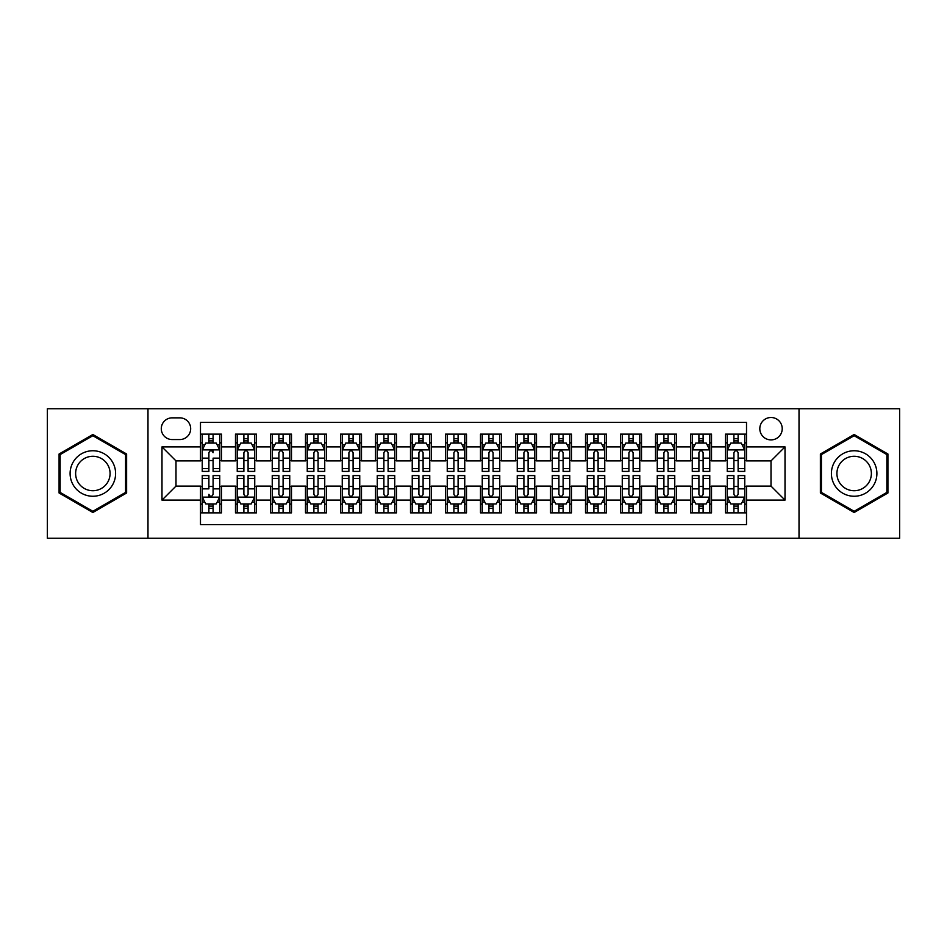 <?xml version="1.0" encoding="UTF-8"?>
<svg xmlns="http://www.w3.org/2000/svg" width="947" height="947" viewBox="0 0 947 947"><rect width="100%" height="100%" fill="white"/><g stroke="black" fill="none" stroke-linecap="round" stroke-linejoin="round"><path stroke-width="1.42" d="M771.012 417.497A11.198 11.198 0 0 0 759.814 428.695A11.198 11.198 0 0 0 771.012 439.893A11.198 11.198 0 0 0 782.222 428.695A11.198 11.198 0 0 0 771.012 417.497M799.019 538.251L899.65 538.251L899.65 408.749L799.019 408.749L799.019 538.251L147.981 538.251L147.981 408.749L47.35 408.749L47.35 538.251L147.981 538.251M746.52 434.128L725.52 434.128L725.52 446.901L711.517 446.901L711.517 460.905L725.52 460.905L725.52 446.901M711.517 446.901L711.517 434.128L690.517 434.128L690.517 446.901L676.513 446.901L676.513 460.905L690.517 460.905L690.517 446.901M676.513 446.901L676.513 434.128L655.513 434.128L655.513 446.901L641.51 446.901L641.51 460.905L655.513 460.905L655.513 446.901M641.51 446.901L641.51 434.128L620.51 434.128L620.51 446.901L606.506 446.901L606.506 460.905L620.51 460.905L620.51 446.901M606.506 446.901L606.506 434.128L585.506 434.128L585.506 446.901L571.503 446.901L571.503 460.905L585.506 460.905L585.506 446.901M571.503 446.901L571.503 434.128L550.503 434.128L550.503 446.901L536.499 446.901L536.499 460.905L550.503 460.905L550.503 446.901M536.499 446.901L536.499 434.128L515.499 434.128L515.499 446.901L501.508 446.901L501.508 460.905L515.499 460.905L515.499 446.901M501.508 446.901L501.508 434.128L480.496 434.128L480.496 446.901L466.504 446.901L466.504 460.905L480.496 460.905L480.496 446.901M466.504 446.901L466.504 434.128L445.492 434.128L445.492 446.901L431.501 446.901L431.501 460.905L445.492 460.905L445.492 446.901M431.501 446.901L431.501 434.128L410.501 434.128L410.501 446.901L396.497 446.901L396.497 460.905L410.501 460.905L410.501 446.901M396.497 446.901L396.497 434.128L375.497 434.128L375.497 446.901L361.494 446.901L361.494 460.905L375.497 460.905L375.497 446.901M361.494 446.901L361.494 434.128L340.494 434.128L340.494 446.901L326.49 446.901L326.49 460.905L340.494 460.905L340.494 446.901M326.49 446.901L326.49 434.128L305.49 434.128L305.49 446.901L291.487 446.901L291.487 460.905L305.49 460.905L305.49 446.901M291.487 446.901L291.487 434.128L270.487 434.128L270.487 446.901L256.483 446.901L256.483 460.905L270.487 460.905L270.487 446.901M256.483 446.901L256.483 434.128L235.483 434.128L235.483 460.905L221.48 460.905L221.48 434.128L200.48 434.128M200.48 512.872L221.48 512.872L221.48 486.095L235.483 486.095L235.483 512.872L256.483 512.872L256.483 486.095L270.487 486.095L270.487 500.099L256.483 500.099M270.487 500.099L270.487 512.872L291.487 512.872L291.487 486.095L305.49 486.095L305.49 500.099L291.487 500.099M305.49 500.099L305.49 512.872L326.49 512.872L326.49 486.095L340.494 486.095L340.494 500.099L326.49 500.099M340.494 500.099L340.494 512.872L361.494 512.872L361.494 486.095L375.497 486.095L375.497 500.099L361.494 500.099M375.497 500.099L375.497 512.872L396.497 512.872L396.497 486.095L410.501 486.095L410.501 500.099L396.497 500.099M410.501 500.099L410.501 512.872L431.501 512.872L431.501 486.095L445.492 486.095L445.492 500.099L431.501 500.099M445.492 500.099L445.492 512.872L466.504 512.872L466.504 486.095L480.496 486.095L480.496 500.099L466.504 500.099M480.496 500.099L480.496 512.872L501.508 512.872L501.508 486.095L515.499 486.095L515.499 500.099L501.508 500.099M515.499 500.099L515.499 512.872L536.499 512.872L536.499 486.095L550.503 486.095L550.503 500.099L536.499 500.099M550.503 500.099L550.503 512.872L571.503 512.872L571.503 486.095L585.506 486.095L585.506 500.099L571.503 500.099M585.506 500.099L585.506 512.872L606.506 512.872L606.506 486.095L620.51 486.095L620.51 500.099L606.506 500.099M620.51 500.099L620.51 512.872L641.51 512.872L641.51 486.095L655.513 486.095L655.513 500.099L641.51 500.099M655.513 500.099L655.513 512.872L676.513 512.872L676.513 486.095L690.517 486.095L690.517 500.099L676.513 500.099M690.517 500.099L690.517 512.872L711.517 512.872L711.517 486.095L725.52 486.095L725.52 500.099L711.517 500.099M172.129 439.55L179.835 439.55A10.855 10.855 0 0 0 190.678 428.695A10.855 10.855 0 0 0 179.835 417.852L172.129 417.852A10.855 10.855 0 0 0 161.286 428.695A10.855 10.855 0 0 0 172.129 439.55M799.019 408.749L147.981 408.749M746.52 446.901L746.52 422.398L200.48 422.398L200.48 460.905L175.988 460.905L175.988 486.095L200.48 486.095L200.48 524.602L746.52 524.602L746.52 486.095L771.012 486.095L771.012 460.905L746.52 460.905L746.52 446.901L785.016 446.901L785.016 500.099L746.52 500.099M200.48 500.099L161.984 500.099L161.984 446.901L200.48 446.901M725.52 500.099L725.52 512.872L746.52 512.872M200.48 442.876L202.232 442.876M208.885 442.876L213.087 442.876M219.74 442.876L221.48 442.876M200.48 460.55L202.232 460.55M208.885 460.55L213.087 460.55M219.74 460.55L221.48 460.55M200.48 486.45L202.232 486.45M208.885 486.45L213.087 486.45M219.74 486.45L221.48 486.45M200.48 504.124L202.232 504.124M208.885 504.124L213.087 504.124M219.74 504.124L221.48 504.124M235.483 460.55L237.235 460.55M243.888 460.55L248.09 460.55M254.743 460.55L256.483 460.55M235.483 442.876L237.235 442.876M243.888 442.876L248.09 442.876M254.743 442.876L256.483 442.876M235.483 486.45L237.235 486.45M243.888 486.45L248.09 486.45M254.743 486.45L256.483 486.45M235.483 504.124L237.235 504.124M243.888 504.124L248.09 504.124M254.743 504.124L256.483 504.124M270.487 486.45L272.239 486.45M278.892 486.45L283.094 486.45M289.735 486.45L291.487 486.45M270.487 504.124L272.239 504.124M278.892 504.124L283.094 504.124M289.735 504.124L291.487 504.124M270.487 442.876L272.239 442.876M278.892 442.876L283.094 442.876M289.735 442.876L291.487 442.876M270.487 460.55L272.239 460.55M278.892 460.55L283.094 460.55M289.735 460.55L291.487 460.55M305.49 486.45L307.242 486.45M313.895 486.45L318.085 486.45M324.738 486.45L326.49 486.45M305.49 504.124L307.242 504.124M313.895 504.124L318.085 504.124M324.738 504.124L326.49 504.124M305.49 442.876L307.242 442.876M313.895 442.876L318.085 442.876M324.738 442.876L326.49 442.876M305.49 460.55L307.242 460.55M313.895 460.55L318.085 460.55M324.738 460.55L326.49 460.55M340.494 486.45L342.246 486.45M348.898 486.45L353.089 486.45M359.742 486.45L361.494 486.45M340.494 504.124L342.246 504.124M348.898 504.124L353.089 504.124M359.742 504.124L361.494 504.124M340.494 442.876L342.246 442.876M348.898 442.876L353.089 442.876M359.742 442.876L361.494 442.876M340.494 460.55L342.246 460.55M348.898 460.55L353.089 460.55M359.742 460.55L361.494 460.55M375.497 486.45L377.249 486.45M383.89 486.45L388.092 486.45M394.745 486.45L396.497 486.45M375.497 504.124L377.249 504.124M383.89 504.124L388.092 504.124M394.745 504.124L396.497 504.124M375.497 442.876L377.249 442.876M383.89 442.876L388.092 442.876M394.745 442.876L396.497 442.876M375.497 460.55L377.249 460.55M383.89 460.55L388.092 460.55M394.745 460.55L396.497 460.55M410.501 486.45L412.241 486.45M418.894 486.45L423.096 486.45M429.749 486.45L431.501 486.45M410.501 504.124L412.241 504.124M418.894 504.124L423.096 504.124M429.749 504.124L431.501 504.124M410.501 442.876L412.241 442.876M418.894 442.876L423.096 442.876M429.749 442.876L431.501 442.876M410.501 460.55L412.241 460.55M418.894 460.55L423.096 460.55M429.749 460.55L431.501 460.55M445.492 486.45L447.244 486.45M453.897 486.45L458.099 486.45M464.752 486.45L466.504 486.45M445.492 504.124L447.244 504.124M453.897 504.124L458.099 504.124M464.752 504.124L466.504 504.124M445.492 442.876L447.244 442.876M453.897 442.876L458.099 442.876M464.752 442.876L466.504 442.876M445.492 460.55L447.244 460.55M453.897 460.55L458.099 460.55M464.752 460.55L466.504 460.55M480.496 486.45L482.248 486.45M488.901 486.45L493.103 486.45M499.756 486.45L501.508 486.45M480.496 504.124L482.248 504.124M488.901 504.124L493.103 504.124M499.756 504.124L501.508 504.124M480.496 442.876L482.248 442.876M488.901 442.876L493.103 442.876M499.756 442.876L501.508 442.876M480.496 460.55L482.248 460.55M488.901 460.55L493.103 460.55M499.756 460.55L501.508 460.55M515.499 486.45L517.251 486.45M523.904 486.45L528.106 486.45M534.759 486.45L536.499 486.45M515.499 504.124L517.251 504.124M523.904 504.124L528.106 504.124M534.759 504.124L536.499 504.124M515.499 442.876L517.251 442.876M523.904 442.876L528.106 442.876M534.759 442.876L536.499 442.876M515.499 460.55L517.251 460.55M523.904 460.55L528.106 460.55M534.759 460.55L536.499 460.55M550.503 486.45L552.255 486.45M558.908 486.45L563.11 486.45M569.751 486.45L571.503 486.45M550.503 504.124L552.255 504.124M558.908 504.124L563.11 504.124M569.751 504.124L571.503 504.124M550.503 442.876L552.255 442.876M558.908 442.876L563.11 442.876M569.751 442.876L571.503 442.876M550.503 460.55L552.255 460.55M558.908 460.55L563.11 460.55M569.751 460.55L571.503 460.55M585.506 486.45L587.258 486.45M593.911 486.45L598.102 486.45M604.754 486.45L606.506 486.45M585.506 504.124L587.258 504.124M593.911 504.124L598.102 504.124M604.754 504.124L606.506 504.124M585.506 442.876L587.258 442.876M593.911 442.876L598.102 442.876M604.754 442.876L606.506 442.876M585.506 460.55L587.258 460.55M593.911 460.55L598.102 460.55M604.754 460.55L606.506 460.55M620.51 486.45L622.262 486.45M628.915 486.45L633.105 486.45M639.758 486.45L641.51 486.45M620.51 504.124L622.262 504.124M628.915 504.124L633.105 504.124M639.758 504.124L641.51 504.124M620.51 442.876L622.262 442.876M628.915 442.876L633.105 442.876M639.758 442.876L641.51 442.876M620.51 460.55L622.262 460.55M628.915 460.55L633.105 460.55M639.758 460.55L641.51 460.55M655.513 486.45L657.265 486.45M663.906 486.45L668.109 486.45M674.761 486.45L676.513 486.45M655.513 504.124L657.265 504.124M663.906 504.124L668.109 504.124M674.761 504.124L676.513 504.124M655.513 442.876L657.265 442.876M663.906 442.876L668.109 442.876M674.761 442.876L676.513 442.876M655.513 460.55L657.265 460.55M663.906 460.55L668.109 460.55M674.761 460.55L676.513 460.55M690.517 486.45L692.257 486.45M698.91 486.45L703.112 486.45M709.765 486.45L711.517 486.45M690.517 504.124L692.257 504.124M698.91 504.124L703.112 504.124M709.765 504.124L711.517 504.124M690.517 442.876L692.257 442.876M698.91 442.876L703.112 442.876M709.765 442.876L711.517 442.876M690.517 460.55L692.257 460.55M698.91 460.55L703.112 460.55M709.765 460.55L711.517 460.55M725.52 486.45L727.26 486.45M733.913 486.45L738.115 486.45M744.768 486.45L746.52 486.45M725.52 504.124L727.26 504.124M733.913 504.124L738.115 504.124M744.768 504.124L746.52 504.124M725.52 442.876L727.26 442.876M733.913 442.876L738.115 442.876M744.768 442.876L746.52 442.876M725.52 460.55L727.26 460.55M733.913 460.55L738.115 460.55M744.768 460.55L746.52 460.55M175.988 460.905L161.984 446.901M175.988 486.095L161.984 500.099M785.016 446.901L771.012 460.905M785.016 500.099L771.012 486.095M92.853 512.505L126.626 492.996L126.626 454.004L92.853 434.495L59.081 454.004L59.081 492.996L92.853 512.505M887.919 454.004L854.147 434.495L820.374 454.004L820.374 492.996L854.147 512.505L887.919 492.996L887.919 454.004M213.087 434.128L213.087 443.054L213.087 438.674L208.885 438.674M219.74 468.552L213.087 468.552L213.087 471.405L219.74 471.405L219.74 450.05L216.236 443.054L205.736 443.054L202.232 450.05L202.232 458.159L202.232 434.128M202.232 464.48L202.232 466.847M202.232 445.043L202.232 438.674M202.232 468.552L202.232 471.405L208.885 471.405L208.885 468.552L202.232 468.552L202.232 458.159L208.885 458.159L208.885 464.48M219.74 445.043L219.74 438.674M213.087 468.552L213.087 458.159L219.74 458.159L219.74 434.128M208.885 443.054L208.885 434.128M213.087 464.48L213.087 466.847M208.885 468.552L208.885 452.678C210.281 449.979 211.69 449.979 213.087 452.678L213.087 449.872M208.885 512.872L208.885 503.946L208.885 508.326L213.087 508.326M202.232 478.448L208.885 478.448L208.885 475.595L202.232 475.595L202.232 496.95L205.736 503.946L216.236 503.946L219.74 496.95L219.74 488.841L219.74 512.872M219.74 482.52L219.74 480.153M219.74 501.957L219.74 508.326M219.74 478.448L219.74 475.595L213.087 475.595L213.087 478.448L219.74 478.448L219.74 488.841L213.087 488.841L213.087 482.52M202.232 501.957L202.232 508.326M208.885 478.448L208.885 488.841L202.232 488.841L202.232 512.872M213.087 503.946L213.087 512.872M208.885 482.52L208.885 480.153M213.087 478.448L213.087 494.322C211.678 497.021 210.281 497.021 208.885 494.322L208.885 497.128M92.853 450.748A22.752 22.752 0 0 0 70.102 473.5A22.752 22.752 0 0 0 92.853 496.252A22.752 22.752 0 0 0 115.605 473.5A22.752 22.752 0 0 0 92.853 450.748M92.853 456.276A17.224 17.224 0 0 0 75.63 473.5A17.224 17.224 0 0 0 92.853 490.724A17.224 17.224 0 0 0 110.077 473.5A17.224 17.224 0 0 0 92.853 456.276M125.584 492.393L92.853 511.285L60.123 492.393L60.123 454.607L92.853 435.715L125.584 454.607L125.584 492.393M834.449 462.124A22.752 22.752 0 0 0 842.771 493.198A22.752 22.752 0 0 0 873.856 484.876A22.752 22.752 0 0 0 865.522 453.802A22.752 22.752 0 0 0 834.449 462.124M839.231 464.882A17.224 17.224 0 0 0 845.529 488.415A17.224 17.224 0 0 0 869.062 482.118A17.224 17.224 0 0 0 862.764 458.585A17.224 17.224 0 0 0 839.231 464.882M886.877 454.607L886.877 492.393L854.147 511.285L821.416 492.393L821.416 454.607L854.147 435.715L886.877 454.607M248.09 438.674L243.888 438.674M254.743 468.552L248.09 468.552L248.09 471.405L254.743 471.405L254.743 450.05L251.239 443.054L240.739 443.054L237.235 450.05L237.235 471.405L243.888 471.405L243.888 468.552L237.235 468.552M237.235 450.05L237.235 434.128M254.743 450.05L254.743 434.128M243.888 443.054L243.888 434.128M248.09 434.128L248.09 443.054M248.09 468.552L248.09 452.678C246.694 449.979 245.285 449.979 243.888 452.678L243.888 468.552M283.094 438.674L278.892 438.674M289.735 468.552L283.094 468.552L283.094 471.405L289.735 471.405L289.735 450.05L286.243 443.054L275.743 443.054L272.239 450.05L272.239 471.405L278.892 471.405L278.892 468.552L272.239 468.552M272.239 450.05L272.239 434.128M289.735 450.05L289.735 434.128M278.892 443.054L278.892 434.128M283.094 434.128L283.094 443.054M283.094 468.552L283.094 452.678C281.685 449.979 280.288 449.979 278.892 452.678L278.892 468.552M318.085 438.674L313.895 438.674M324.738 468.552L318.085 468.552L318.085 471.405L324.738 471.405L324.738 450.05L321.246 443.054L310.746 443.054L307.242 450.05L307.242 471.405L313.895 471.405L313.895 468.552L307.242 468.552M307.242 450.05L307.242 434.128M324.738 450.05L324.738 434.128M313.895 443.054L313.895 434.128M318.085 434.128L318.085 443.054M318.085 468.552L318.085 452.678C316.689 449.979 315.292 449.979 313.895 452.678L313.895 468.552M353.089 438.674L348.898 438.674M359.742 468.552L353.089 468.552L353.089 471.405L359.742 471.405L359.742 450.05L356.238 443.054L345.738 443.054L342.246 450.05L342.246 471.405L348.898 471.405L348.898 468.552L342.246 468.552M342.246 450.05L342.246 434.128M359.742 450.05L359.742 434.128M348.898 443.054L348.898 434.128M353.089 434.128L353.089 443.054M353.089 468.552L353.089 452.678C351.692 449.979 350.295 449.979 348.898 452.678L348.898 468.552M243.888 508.326L248.09 508.326M237.235 478.448L243.888 478.448L243.888 475.595L237.235 475.595L237.235 496.95L240.739 503.946L251.239 503.946L254.743 496.95L254.743 475.595L248.09 475.595L248.09 478.448L254.743 478.448M254.743 496.95L254.743 512.872M237.235 496.95L237.235 512.872M248.09 503.946L248.09 512.872M243.888 512.872L243.888 503.946M243.888 478.448L243.888 494.322C245.285 497.021 246.682 497.021 248.09 494.322L248.09 478.448M278.892 508.326L283.094 508.326M272.239 478.448L278.892 478.448L278.892 475.595L272.239 475.595L272.239 496.95L275.743 503.946L286.243 503.946L289.735 496.95L289.735 475.595L283.094 475.595L283.094 478.448L289.735 478.448M289.735 496.95L289.735 512.872M272.239 496.95L272.239 512.872M283.094 503.946L283.094 512.872M278.892 512.872L278.892 503.946M278.892 478.448L278.892 494.322C280.288 497.021 281.685 497.021 283.094 494.322L283.094 478.448M313.895 508.326L318.085 508.326M307.242 478.448L313.895 478.448L313.895 475.595L307.242 475.595L307.242 496.95L310.746 503.946L321.246 503.946L324.738 496.95L324.738 475.595L318.085 475.595L318.085 478.448L324.738 478.448M324.738 496.95L324.738 512.872M307.242 496.95L307.242 512.872M318.085 503.946L318.085 512.872M313.895 512.872L313.895 503.946M313.895 478.448L313.895 494.322C315.292 497.021 316.689 497.021 318.085 494.322L318.085 478.448M348.898 508.326L353.089 508.326M342.246 478.448L348.898 478.448L348.898 475.595L342.246 475.595L342.246 496.95L345.738 503.946L356.238 503.946L359.742 496.95L359.742 475.595L353.089 475.595L353.089 478.448L359.742 478.448M359.742 496.95L359.742 512.872M342.246 496.95L342.246 512.872M353.089 503.946L353.089 512.872M348.898 512.872L348.898 503.946M348.898 478.448L348.898 494.322C350.295 497.021 351.692 497.021 353.089 494.322L353.089 478.448M388.092 438.674L383.89 438.674M394.745 468.552L388.092 468.552L388.092 471.405L394.745 471.405L394.745 450.05L391.241 443.054L380.741 443.054L377.249 450.05L377.249 471.405L383.89 471.405L383.89 468.552L377.249 468.552M377.249 450.05L377.249 434.128M394.745 450.05L394.745 434.128M383.89 443.054L383.89 434.128M388.092 434.128L388.092 443.054M388.092 468.552L388.092 452.678C386.696 449.979 385.299 449.979 383.89 452.678L383.89 468.552M383.89 508.326L388.092 508.326M377.249 478.448L383.89 478.448L383.89 475.595L377.249 475.595L377.249 496.95L380.741 503.946L391.241 503.946L394.745 496.95L394.745 475.595L388.092 475.595L388.092 478.448L394.745 478.448M394.745 496.95L394.745 512.872M377.249 496.95L377.249 512.872M388.092 503.946L388.092 512.872M383.89 512.872L383.89 503.946M383.89 478.448L383.89 494.322C385.299 497.021 386.696 497.021 388.092 494.322L388.092 478.448M423.096 438.674L418.894 438.674M429.749 468.552L423.096 468.552L423.096 471.405L429.749 471.405L429.749 450.05L426.245 443.054L415.745 443.054L412.241 450.05L412.241 471.405L418.894 471.405L418.894 468.552L412.241 468.552M412.241 450.05L412.241 434.128M429.749 450.05L429.749 434.128M418.894 443.054L418.894 434.128M423.096 434.128L423.096 443.054M423.096 468.552L423.096 452.678C421.699 449.979 420.302 449.979 418.894 452.678L418.894 468.552M418.894 508.326L423.096 508.326M412.241 478.448L418.894 478.448L418.894 475.595L412.241 475.595L412.241 496.95L415.745 503.946L426.245 503.946L429.749 496.95L429.749 475.595L423.096 475.595L423.096 478.448L429.749 478.448M429.749 496.95L429.749 512.872M412.241 496.95L412.241 512.872M423.096 503.946L423.096 512.872M418.894 512.872L418.894 503.946M418.894 478.448L418.894 494.322C420.29 497.021 421.699 497.021 423.096 494.322L423.096 478.448M458.099 438.674L453.897 438.674M464.752 468.552L458.099 468.552L458.099 471.405L464.752 471.405L464.752 450.05L461.248 443.054L450.748 443.054L447.244 450.05L447.244 471.405L453.897 471.405L453.897 468.552L447.244 468.552M447.244 450.05L447.244 434.128M464.752 450.05L464.752 434.128M453.897 443.054L453.897 434.128M458.099 434.128L458.099 443.054M458.099 468.552L458.099 452.678C456.703 449.979 455.306 449.979 453.897 452.678L453.897 468.552M453.897 508.326L458.099 508.326M447.244 478.448L453.897 478.448L453.897 475.595L447.244 475.595L447.244 496.95L450.748 503.946L461.248 503.946L464.752 496.95L464.752 475.595L458.099 475.595L458.099 478.448L464.752 478.448M464.752 496.95L464.752 512.872M447.244 496.95L447.244 512.872M458.099 503.946L458.099 512.872M453.897 512.872L453.897 503.946M453.897 478.448L453.897 494.322C455.294 497.021 456.703 497.021 458.099 494.322L458.099 478.448M493.103 438.674L488.901 438.674M499.756 468.552L493.103 468.552L493.103 471.405L499.756 471.405L499.756 450.05L496.252 443.054L485.752 443.054L482.248 450.05L482.248 471.405L488.901 471.405L488.901 468.552L482.248 468.552M482.248 450.05L482.248 434.128M499.756 450.05L499.756 434.128M488.901 443.054L488.901 434.128M493.103 434.128L493.103 443.054M493.103 468.552L493.103 452.678C491.706 449.979 490.297 449.979 488.901 452.678L488.901 468.552M488.901 508.326L493.103 508.326M482.248 478.448L488.901 478.448L488.901 475.595L482.248 475.595L482.248 496.95L485.752 503.946L496.252 503.946L499.756 496.95L499.756 475.595L493.103 475.595L493.103 478.448L499.756 478.448M499.756 496.95L499.756 512.872M482.248 496.95L482.248 512.872M493.103 503.946L493.103 512.872M488.901 512.872L488.901 503.946M488.901 478.448L488.901 494.322C490.297 497.021 491.694 497.021 493.103 494.322L493.103 478.448M528.106 438.674L523.904 438.674M534.759 468.552L528.106 468.552L528.106 471.405L534.759 471.405L534.759 450.05L531.255 443.054L520.755 443.054L517.251 450.05L517.251 471.405L523.904 471.405L523.904 468.552L517.251 468.552M517.251 450.05L517.251 434.128M534.759 450.05L534.759 434.128M523.904 443.054L523.904 434.128M528.106 434.128L528.106 443.054M528.106 468.552L528.106 452.678C526.71 449.979 525.301 449.979 523.904 452.678L523.904 468.552M523.904 508.326L528.106 508.326M517.251 478.448L523.904 478.448L523.904 475.595L517.251 475.595L517.251 496.95L520.755 503.946L531.255 503.946L534.759 496.95L534.759 475.595L528.106 475.595L528.106 478.448L534.759 478.448M534.759 496.95L534.759 512.872M517.251 496.95L517.251 512.872M528.106 503.946L528.106 512.872M523.904 512.872L523.904 503.946M523.904 478.448L523.904 494.322C525.301 497.021 526.698 497.021 528.106 494.322L528.106 478.448M563.11 438.674L558.908 438.674M569.751 468.552L563.11 468.552L563.11 471.405L569.751 471.405L569.751 450.05L566.259 443.054L555.759 443.054L552.255 450.05L552.255 471.405L558.908 471.405L558.908 468.552L552.255 468.552M552.255 450.05L552.255 434.128M569.751 450.05L569.751 434.128M558.908 443.054L558.908 434.128M563.11 434.128L563.11 443.054M563.11 468.552L563.11 452.678C561.701 449.979 560.304 449.979 558.908 452.678L558.908 468.552M558.908 508.326L563.11 508.326M552.255 478.448L558.908 478.448L558.908 475.595L552.255 475.595L552.255 496.95L555.759 503.946L566.259 503.946L569.751 496.95L569.751 475.595L563.11 475.595L563.11 478.448L569.751 478.448M569.751 496.95L569.751 512.872M552.255 496.95L552.255 512.872M563.11 503.946L563.11 512.872M558.908 512.872L558.908 503.946M558.908 478.448L558.908 494.322C560.304 497.021 561.701 497.021 563.11 494.322L563.11 478.448M598.102 438.674L593.911 438.674M604.754 468.552L598.102 468.552L598.102 471.405L604.754 471.405L604.754 450.05L601.262 443.054L590.762 443.054L587.258 450.05L587.258 471.405L593.911 471.405L593.911 468.552L587.258 468.552M587.258 450.05L587.258 434.128M604.754 450.05L604.754 434.128M593.911 443.054L593.911 434.128M598.102 434.128L598.102 443.054M598.102 468.552L598.102 452.678C596.705 449.979 595.308 449.979 593.911 452.678L593.911 468.552M593.911 508.326L598.102 508.326M587.258 478.448L593.911 478.448L593.911 475.595L587.258 475.595L587.258 496.95L590.762 503.946L601.262 503.946L604.754 496.95L604.754 475.595L598.102 475.595L598.102 478.448L604.754 478.448M604.754 496.95L604.754 512.872M587.258 496.95L587.258 512.872M598.102 503.946L598.102 512.872M593.911 512.872L593.911 503.946M593.911 478.448L593.911 494.322C595.308 497.021 596.705 497.021 598.102 494.322L598.102 478.448M633.105 438.674L628.915 438.674M639.758 468.552L633.105 468.552L633.105 471.405L639.758 471.405L639.758 450.05L636.254 443.054L625.754 443.054L622.262 450.05L622.262 471.405L628.915 471.405L628.915 468.552L622.262 468.552M622.262 450.05L622.262 434.128M639.758 450.05L639.758 434.128M628.915 443.054L628.915 434.128M633.105 434.128L633.105 443.054M633.105 468.552L633.105 452.678C631.708 449.979 630.311 449.979 628.915 452.678L628.915 468.552M628.915 508.326L633.105 508.326M622.262 478.448L628.915 478.448L628.915 475.595L622.262 475.595L622.262 496.95L625.754 503.946L636.254 503.946L639.758 496.95L639.758 475.595L633.105 475.595L633.105 478.448L639.758 478.448M639.758 496.95L639.758 512.872M622.262 496.95L622.262 512.872M633.105 503.946L633.105 512.872M628.915 512.872L628.915 503.946M628.915 478.448L628.915 494.322C630.311 497.021 631.708 497.021 633.105 494.322L633.105 478.448M668.109 438.674L663.906 438.674M674.761 468.552L668.109 468.552L668.109 471.405L674.761 471.405L674.761 450.05L671.257 443.054L660.757 443.054L657.265 450.05L657.265 471.405L663.906 471.405L663.906 468.552L657.265 468.552M657.265 450.05L657.265 434.128M674.761 450.05L674.761 434.128M663.906 443.054L663.906 434.128M668.109 434.128L668.109 443.054M668.109 468.552L668.109 452.678C666.712 449.979 665.315 449.979 663.906 452.678L663.906 468.552M663.906 508.326L668.109 508.326M657.265 478.448L663.906 478.448L663.906 475.595L657.265 475.595L657.265 496.95L660.757 503.946L671.257 503.946L674.761 496.95L674.761 475.595L668.109 475.595L668.109 478.448L674.761 478.448M674.761 496.95L674.761 512.872M657.265 496.95L657.265 512.872M668.109 503.946L668.109 512.872M663.906 512.872L663.906 503.946M663.906 478.448L663.906 494.322C665.315 497.021 666.712 497.021 668.109 494.322L668.109 478.448M703.112 438.674L698.91 438.674M709.765 468.552L703.112 468.552L703.112 471.405L709.765 471.405L709.765 450.05L706.261 443.054L695.761 443.054L692.257 450.05L692.257 471.405L698.91 471.405L698.91 468.552L692.257 468.552M692.257 450.05L692.257 434.128M709.765 450.05L709.765 434.128M698.91 443.054L698.91 434.128M703.112 434.128L703.112 443.054M703.112 468.552L703.112 452.678C701.715 449.979 700.318 449.979 698.91 452.678L698.91 468.552M698.91 508.326L703.112 508.326M692.257 478.448L698.91 478.448L698.91 475.595L692.257 475.595L692.257 496.95L695.761 503.946L706.261 503.946L709.765 496.95L709.765 475.595L703.112 475.595L703.112 478.448L709.765 478.448M709.765 496.95L709.765 512.872M692.257 496.95L692.257 512.872M703.112 503.946L703.112 512.872M698.91 512.872L698.91 503.946M698.91 478.448L698.91 494.322C700.307 497.021 701.715 497.021 703.112 494.322L703.112 478.448M738.115 438.674L733.913 438.674M744.768 468.552L738.115 468.552L738.115 471.405L744.768 471.405L744.768 450.05L741.264 443.054L730.764 443.054L727.26 450.05L727.26 471.405L733.913 471.405L733.913 468.552L727.26 468.552M727.26 450.05L727.26 434.128M744.768 450.05L744.768 434.128M733.913 443.054L733.913 434.128M738.115 434.128L738.115 443.054M738.115 468.552L738.115 452.678C736.719 449.979 735.322 449.979 733.913 452.678L733.913 468.552M733.913 508.326L738.115 508.326M727.26 478.448L733.913 478.448L733.913 475.595L727.26 475.595L727.26 496.95L730.764 503.946L741.264 503.946L744.768 496.95L744.768 475.595L738.115 475.595L738.115 478.448L744.768 478.448M744.768 496.95L744.768 512.872M727.26 496.95L727.26 512.872M738.115 503.946L738.115 512.872M733.913 512.872L733.913 503.946M733.913 478.448L733.913 494.322C735.31 497.021 736.719 497.021 738.115 494.322L738.115 478.448M235.483 500.099L221.48 500.099M235.483 446.901L221.48 446.901M219.645 449.872L202.327 449.872M202.232 444.972L204.777 444.972M217.194 444.972L219.74 444.972M213.087 440.9L208.885 440.9M202.327 497.128L219.645 497.128M219.74 502.028L217.194 502.028M204.777 502.028L202.232 502.028M208.885 506.1L213.087 506.1M254.648 449.872L237.318 449.872M237.235 444.972L239.769 444.972M252.198 444.972L254.743 444.972M243.888 458.159L237.235 458.159M254.743 458.159L248.09 458.159M248.09 440.9L243.888 440.9M289.652 449.872L272.322 449.872M272.239 444.972L274.772 444.972M287.201 444.972L289.735 444.972M278.892 458.159L272.239 458.159M289.735 458.159L283.094 458.159M283.094 440.9L278.892 440.9M324.655 449.872L307.325 449.872M307.242 444.972L309.776 444.972M322.205 444.972L324.738 444.972M313.895 458.159L307.242 458.159M324.738 458.159L318.085 458.159M318.085 440.9L313.895 440.9M359.659 449.872L342.329 449.872M342.246 444.972L344.779 444.972M357.208 444.972L359.742 444.972M348.898 458.159L342.246 458.159M359.742 458.159L353.089 458.159M353.089 440.9L348.898 440.9M237.318 497.128L254.648 497.128M254.743 502.028L252.198 502.028M239.769 502.028L237.235 502.028M248.09 488.841L254.743 488.841M237.235 488.841L243.888 488.841M243.888 506.1L248.09 506.1M272.322 497.128L289.652 497.128M289.735 502.028L287.201 502.028M274.772 502.028L272.239 502.028M283.094 488.841L289.735 488.841M272.239 488.841L278.892 488.841M278.892 506.1L283.094 506.1M307.325 497.128L324.655 497.128M324.738 502.028L322.205 502.028M309.776 502.028L307.242 502.028M318.085 488.841L324.738 488.841M307.242 488.841L313.895 488.841M313.895 506.1L318.085 506.1M342.329 497.128L359.659 497.128M359.742 502.028L357.208 502.028M344.779 502.028L342.246 502.028M353.089 488.841L359.742 488.841M342.246 488.841L348.898 488.841M348.898 506.1L353.089 506.1M394.662 449.872L377.332 449.872M377.249 444.972L379.783 444.972M392.212 444.972L394.745 444.972M383.89 458.159L377.249 458.159M394.745 458.159L388.092 458.159M388.092 440.9L383.89 440.9M377.332 497.128L394.662 497.128M394.745 502.028L392.212 502.028M379.783 502.028L377.249 502.028M388.092 488.841L394.745 488.841M377.249 488.841L383.89 488.841M383.89 506.1L388.092 506.1M429.666 449.872L412.336 449.872M412.241 444.972L414.786 444.972M427.215 444.972L429.749 444.972M418.894 458.159L412.241 458.159M429.749 458.159L423.096 458.159M423.096 440.9L418.894 440.9M412.336 497.128L429.666 497.128M429.749 502.028L427.215 502.028M414.786 502.028L412.241 502.028M423.096 488.841L429.749 488.841M412.241 488.841L418.894 488.841M418.894 506.1L423.096 506.1M464.657 449.872L447.339 449.872M447.244 444.972L449.789 444.972M462.207 444.972L464.752 444.972M453.897 458.159L447.244 458.159M464.752 458.159L458.099 458.159M458.099 440.9L453.897 440.9M447.339 497.128L464.657 497.128M464.752 502.028L462.207 502.028M449.789 502.028L447.244 502.028M458.099 488.841L464.752 488.841M447.244 488.841L453.897 488.841M453.897 506.1L458.099 506.1M499.661 449.872L482.343 449.872M482.248 444.972L484.793 444.972M497.211 444.972L499.756 444.972M488.901 458.159L482.248 458.159M499.756 458.159L493.103 458.159M493.103 440.9L488.901 440.9M482.343 497.128L499.661 497.128M499.756 502.028L497.211 502.028M484.793 502.028L482.248 502.028M493.103 488.841L499.756 488.841M482.248 488.841L488.901 488.841M488.901 506.1L493.103 506.1M534.664 449.872L517.334 449.872M517.251 444.972L519.785 444.972M532.214 444.972L534.759 444.972M523.904 458.159L517.251 458.159M534.759 458.159L528.106 458.159M528.106 440.9L523.904 440.9M517.334 497.128L534.664 497.128M534.759 502.028L532.214 502.028M519.785 502.028L517.251 502.028M528.106 488.841L534.759 488.841M517.251 488.841L523.904 488.841M523.904 506.1L528.106 506.1M569.668 449.872L552.338 449.872M552.255 444.972L554.788 444.972M567.217 444.972L569.751 444.972M558.908 458.159L552.255 458.159M569.751 458.159L563.11 458.159M563.11 440.9L558.908 440.9M552.338 497.128L569.668 497.128M569.751 502.028L567.217 502.028M554.788 502.028L552.255 502.028M563.11 488.841L569.751 488.841M552.255 488.841L558.908 488.841M558.908 506.1L563.11 506.1M604.671 449.872L587.341 449.872M587.258 444.972L589.792 444.972M602.221 444.972L604.754 444.972M593.911 458.159L587.258 458.159M604.754 458.159L598.102 458.159M598.102 440.9L593.911 440.9M587.341 497.128L604.671 497.128M604.754 502.028L602.221 502.028M589.792 502.028L587.258 502.028M598.102 488.841L604.754 488.841M587.258 488.841L593.911 488.841M593.911 506.1L598.102 506.1M639.675 449.872L622.345 449.872M622.262 444.972L624.795 444.972M637.224 444.972L639.758 444.972M628.915 458.159L622.262 458.159M639.758 458.159L633.105 458.159M633.105 440.9L628.915 440.9M622.345 497.128L639.675 497.128M639.758 502.028L637.224 502.028M624.795 502.028L622.262 502.028M633.105 488.841L639.758 488.841M622.262 488.841L628.915 488.841M628.915 506.1L633.105 506.1M674.678 449.872L657.348 449.872M657.265 444.972L659.799 444.972M672.228 444.972L674.761 444.972M663.906 458.159L657.265 458.159M674.761 458.159L668.109 458.159M668.109 440.9L663.906 440.9M657.348 497.128L674.678 497.128M674.761 502.028L672.228 502.028M659.799 502.028L657.265 502.028M668.109 488.841L674.761 488.841M657.265 488.841L663.906 488.841M663.906 506.1L668.109 506.1M709.682 449.872L692.352 449.872M692.257 444.972L694.802 444.972M707.231 444.972L709.765 444.972M698.91 458.159L692.257 458.159M709.765 458.159L703.112 458.159M703.112 440.9L698.91 440.9M692.352 497.128L709.682 497.128M709.765 502.028L707.231 502.028M694.802 502.028L692.257 502.028M703.112 488.841L709.765 488.841M692.257 488.841L698.91 488.841M698.91 506.1L703.112 506.1M744.673 449.872L727.355 449.872M727.26 444.972L729.806 444.972M742.223 444.972L744.768 444.972M733.913 458.159L727.26 458.159M744.768 458.159L738.115 458.159M738.115 440.9L733.913 440.9M727.355 497.128L744.673 497.128M744.768 502.028L742.223 502.028M729.806 502.028L727.26 502.028M738.115 488.841L744.768 488.841M727.26 488.841L733.913 488.841M733.913 506.1L738.115 506.1"/></g></svg>
